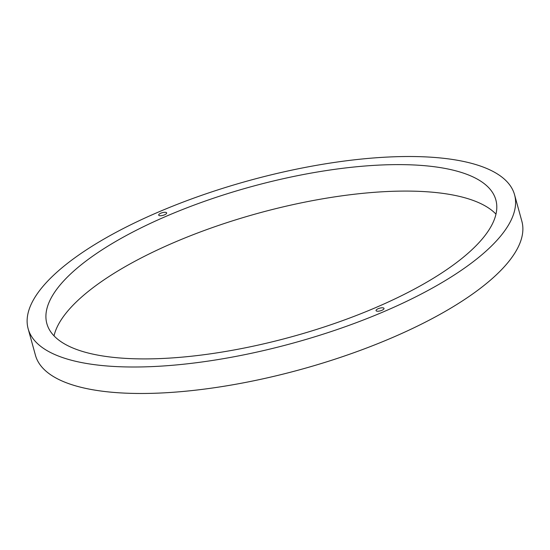 <?xml version="1.0" encoding="UTF-8"?>
<svg xmlns="http://www.w3.org/2000/svg" width="550" height="550" viewBox="0 0 550 550"><rect width="100%" height="100%" fill="white"/><g stroke="black" fill="none" stroke-linecap="round" stroke-linejoin="round"><path stroke-width="0.82" d="M514.566 194.769L521.854 221.238A252.271 84.198 164.6 0 1 391.676 337.893A252.271 84.198 -15.4 0 0 521.854 221.238L521.854 221.244A252.271 84.198 164.6 0 1 391.676 337.899A252.271 84.198 164.6 0 1 35.434 355.231A252.271 84.198 164.6 0 1 35.434 355.224A252.271 84.198 -15.4 0 0 391.676 337.893A252.271 84.198 164.6 0 1 35.434 355.224L28.146 328.756A252.271 84.198 -15.4 0 0 384.381 311.424A252.271 84.198 -15.4 0 0 514.566 194.769A252.271 84.198 -15.4 0 0 158.324 212.101A252.271 84.198 -15.4 0 0 28.146 328.756M160.82 213.201A4.132 1.382 -15.4 0 0 158.689 215.112A4.132 1.382 -15.4 0 0 164.526 214.83A4.132 1.382 -15.4 0 0 166.657 212.919A4.132 1.382 -15.4 0 0 160.82 213.201M378.18 308.701A4.132 1.382 -15.4 0 0 376.049 310.613A4.132 1.382 -15.4 0 0 381.886 310.324A4.132 1.382 -15.4 0 0 384.017 308.413A4.132 1.382 -15.4 0 0 378.18 308.701M495.969 214.129A232.863 77.722 -15.4 0 0 174.309 242.392A232.863 77.722 -15.4 0 0 54.024 335.864M167.021 215.923A232.863 77.722 -15.4 0 0 46.853 323.599A232.863 77.722 -15.4 0 0 375.684 307.601A232.863 77.722 -15.4 0 0 495.859 199.925A232.863 77.722 -15.4 0 0 167.021 215.923"/></g></svg>
